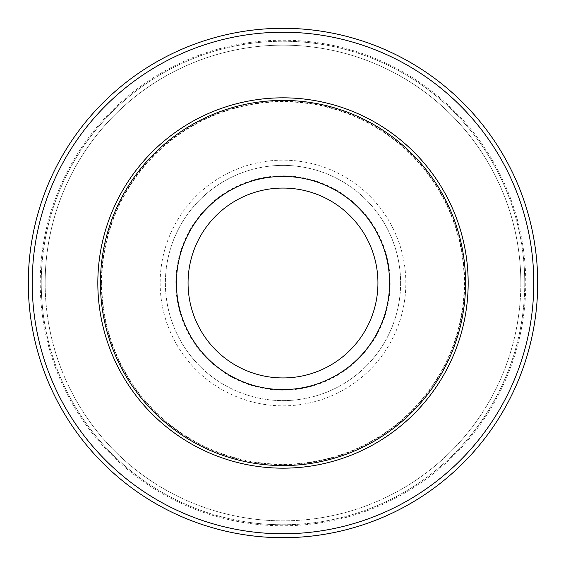 <?xml version="1.0" encoding="UTF-8"?>
<svg xmlns="http://www.w3.org/2000/svg" width="566" height="566" viewBox="0 0 566 566"><rect width="100%" height="100%" fill="white"/><g stroke="black" fill="none" stroke-linecap="round" stroke-linejoin="round"><path stroke-width="0.42" stroke-dasharray="2.83 2.12" d="M101.746 283A181.254 181.254 0 0 1 283 101.746A181.254 181.254 0 0 1 464.254 283A181.254 181.254 0 0 1 283 464.254A181.254 181.254 0 0 1 101.746 283M400.615 283A117.615 117.615 0 0 1 283 400.615A117.615 117.615 0 0 1 165.385 283A117.615 117.615 0 0 1 283 165.385A117.615 117.615 0 0 1 400.615 283A117.615 117.615 0 0 1 283 400.615A117.615 117.615 0 0 1 165.385 283A117.615 117.615 0 0 1 283 165.385A117.615 117.615 0 0 1 400.615 283A117.615 117.615 0 0 0 283 165.385A117.615 117.615 0 0 0 165.385 283M537.7 283A254.7 254.7 0 0 0 283 28.3A254.7 254.7 0 0 0 28.3 283A254.7 254.7 0 0 1 283 28.3A254.7 254.7 0 0 1 537.7 283A254.7 254.7 0 0 1 283 537.7A254.7 254.7 0 0 1 28.3 283A254.7 254.7 0 0 1 283 28.3A254.7 254.7 0 0 1 537.7 283A254.7 254.7 0 0 1 283 537.7A254.7 254.7 0 0 1 28.3 283A254.7 254.7 0 0 0 283 537.7A254.7 254.7 0 0 0 537.7 283A254.7 254.7 0 0 1 283 537.7A254.7 254.7 0 0 1 28.3 283M175.842 283A107.158 107.158 0 0 1 283 175.842A107.158 107.158 0 0 1 390.158 283A107.158 107.158 0 0 1 283 390.158A107.158 107.158 0 0 1 175.842 283M100.437 283A182.563 182.563 0 0 1 283 100.437A182.563 182.563 0 0 1 465.563 283A182.563 182.563 0 0 1 283 465.563A182.563 182.563 0 0 1 100.437 283M40.236 283A242.764 242.764 0 0 1 283 40.236A242.764 242.764 0 0 1 525.764 283A242.764 242.764 0 0 1 283 525.764A242.764 242.764 0 0 1 40.236 283A242.764 242.764 0 0 1 283 40.236A242.764 242.764 0 0 1 525.764 283A242.764 242.764 0 0 1 283 525.764A242.764 242.764 0 0 1 40.236 283M520.84 283A237.84 237.84 0 0 1 283 520.84A237.84 237.84 0 0 1 45.16 283A237.84 237.84 0 0 1 283 45.16A237.84 237.84 0 0 1 520.84 283A237.84 237.84 0 0 1 283 520.84A237.84 237.84 0 0 1 45.16 283A237.84 237.84 0 0 1 283 45.16A237.84 237.84 0 0 1 520.84 283A237.84 237.84 0 0 0 283 45.16A237.84 237.84 0 0 0 45.16 283A237.84 237.84 0 0 1 283 45.16A237.84 237.84 0 0 1 520.84 283M160.157 283A122.843 122.843 0 0 0 283 405.843A122.843 122.843 0 0 0 405.843 283A122.843 122.843 0 0 0 283 160.157A122.843 122.843 0 0 0 160.157 283M32.22 283A250.78 250.78 0 0 1 283 32.22A250.78 250.78 0 0 1 533.78 283A250.78 250.78 0 0 1 283 533.78A250.78 250.78 0 0 1 32.22 283M101.378 283A181.622 181.622 0 0 1 283 101.378A181.622 181.622 0 0 1 464.622 283A181.622 181.622 0 0 1 283 464.622A181.622 181.622 0 0 1 101.378 283M524.76 283A241.76 241.76 0 0 1 283 524.76A241.76 241.76 0 0 1 41.24 283A241.76 241.76 0 0 1 283 41.24A241.76 241.76 0 0 1 524.76 283A241.76 241.76 0 0 1 283 524.76A241.76 241.76 0 0 1 41.24 283A241.76 241.76 0 0 1 283 41.24A241.76 241.76 0 0 1 524.76 283"/><path stroke-width="0.85" d="M28.3 283A254.7 254.7 0 0 1 283 28.3A254.7 254.7 0 0 1 537.7 283A254.7 254.7 0 0 1 283 537.7A254.7 254.7 0 0 1 28.3 283A254.7 254.7 0 0 0 283 537.7A254.7 254.7 0 0 0 537.7 283M100.437 283A182.563 182.563 0 0 1 283 100.437A182.563 182.563 0 0 1 465.563 283A182.563 182.563 0 0 1 283 465.563A182.563 182.563 0 0 1 100.437 283M97.826 283A185.174 185.174 0 0 1 283 97.826A185.174 185.174 0 0 1 468.174 283A185.174 185.174 0 0 1 283 468.174A185.174 185.174 0 0 1 97.826 283M533.78 283A250.78 250.78 0 0 0 283 32.22A250.78 250.78 0 0 0 32.22 283A250.78 250.78 0 0 0 283 533.78A250.78 250.78 0 0 0 533.78 283M377.939 283A94.939 94.939 0 0 0 283 188.061A94.939 94.939 0 0 0 188.061 283A94.939 94.939 0 0 0 283 377.939A94.939 94.939 0 0 0 377.939 283M176.422 283A106.578 106.578 0 0 1 283 176.422A106.578 106.578 0 0 1 389.578 283A106.578 106.578 0 0 1 283 389.578A106.578 106.578 0 0 1 176.422 283"/></g></svg>
